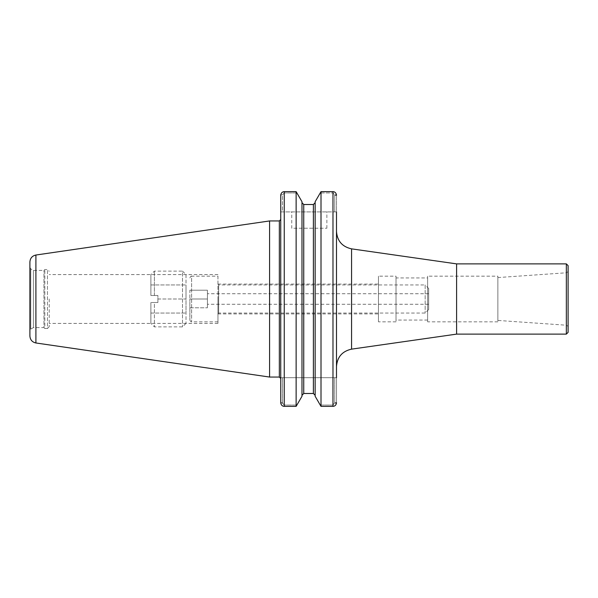 <?xml version="1.0" encoding="UTF-8"?>
<svg xmlns="http://www.w3.org/2000/svg" width="598" height="598" viewBox="0 0 598 598"><rect width="100%" height="100%" fill="white"/><g stroke="black" fill="none" stroke-linecap="round" stroke-linejoin="round"><path stroke-width="0.45" stroke-dasharray="2.99 2.24" d="M217.964 299L217.964 323.406L217.964 299M49.215 299L49.215 326.71L49.215 299M378.459 299L378.459 284.072L378.459 299M336.487 231.478L336.487 366.522L336.487 231.478M456.595 334.118L456.595 263.882M336.487 377.704L334.731 377.704L334.731 402.678L334.731 377.704L336.487 377.704L336.487 402.678L336.487 195.322L336.487 211.901L334.731 211.901L336.487 211.901M396.018 276.171L396.018 321.829L396.018 276.171L378.459 276.171L378.459 321.829L378.459 276.171M396.018 277.928L396.018 320.072L396.018 277.928L427.622 277.928L427.622 320.072L427.622 277.928M396.018 321.829L378.459 321.829M568.1 332.361L568.1 271.604L568.1 326.396L566.351 325.215L566.351 272.785L566.351 325.215L497.865 320.431L497.865 277.569L497.865 320.431M497.865 276.171L497.865 321.829L497.865 276.171L427.622 276.171L427.622 321.829L427.622 276.171M497.865 321.829L427.622 321.829M427.622 320.072L396.018 320.072M280.739 402.678L282.495 402.678L282.495 403.179L280.768 403.179L282.495 403.179L282.495 377.704L282.495 402.678L280.739 402.678L280.739 219.541L280.739 377.704L282.495 377.704L280.739 377.704L280.739 378.459L280.739 377.704M282.495 403.179L284.252 405.063L297.109 405.063L284.252 405.063L282.495 403.179M280.739 211.901L280.739 195.322L280.739 211.901L280.739 195.322L282.495 195.322L282.495 211.901L280.739 211.901L282.495 211.901L282.495 194.821L280.768 194.821L282.495 194.821L282.495 195.322L280.739 195.322M280.739 313.928L280.739 284.072M296.13 406.356L301.983 396.287L301.983 201.713L301.983 202.677L301.983 201.713L296.13 191.644L284.252 191.644L284.252 406.356L296.13 406.356L296.13 191.644M321.006 406.356L321.006 191.644L315.153 201.713L315.153 396.287L315.153 395.323L315.153 396.287L320.027 405.063L332.981 405.063L334.731 402.678L334.731 403.179L336.457 403.179L334.731 403.179L332.981 405.063L320.027 405.063L321.006 406.356L332.981 406.356L332.981 191.644L332.981 192.937L320.027 192.937L332.981 192.937L334.731 194.821L332.981 192.937L332.981 191.644M334.731 211.901L334.731 194.821L336.457 194.821L334.731 194.821L334.731 211.901L282.495 211.901L334.731 211.901M297.109 192.937L284.252 192.937L282.495 194.821L284.252 192.937L297.109 192.937M291.749 211.901L326.867 211.901L291.749 211.901L291.749 228.234L326.867 228.234L291.749 228.234M282.495 377.704L334.731 377.704L282.495 377.704M301.983 395.323L301.983 202.677L301.983 395.323M313.397 204.509L313.397 393.491L303.739 393.491L303.739 204.509M315.153 395.323L315.153 202.677L315.153 395.323M49.215 326.71L47.459 328.466L47.459 269.534L47.459 328.466L44.828 328.466L44.828 269.534L44.828 328.466L43.946 327.584L43.946 270.416L43.946 327.584L33.413 327.584L33.413 270.416L33.413 327.584L30.775 329.109L30.775 268.891L30.775 329.109L29.9 330.627L29.9 267.373L29.9 330.627M29.9 336.024L29.9 261.976M269.586 377.054L269.586 220.946M154.396 302.513L150.883 302.513L157.909 302.513L154.396 302.513L154.396 326.874L154.396 302.513M157.909 302.513L157.909 295.487L157.909 302.513L157.909 295.487L150.883 295.487L157.909 295.487L150.883 295.487L157.909 295.487L157.909 302.513M157.909 299L186.008 299L186.008 284.954L186.008 313.046L186.008 299L157.909 299M150.883 313.046L186.008 313.046L150.883 313.046L150.883 302.513L150.883 313.046M150.883 284.954L150.883 295.487L150.883 274.639L150.883 295.487L150.883 284.954L186.008 284.954L150.883 284.954M154.396 295.487L154.396 271.126L154.396 295.487M150.883 302.513L150.883 323.361L150.883 302.513M186.008 274.639L186.008 323.361L186.008 274.639L182.495 271.126L182.495 326.874L182.495 271.126L154.396 271.126L150.883 274.639M186.008 323.361L182.495 326.874L154.396 326.874L150.883 323.361M189.865 290.217L207.424 290.217L207.424 299L207.424 290.217L189.865 290.217L189.865 299L189.865 290.217M189.865 299L207.424 299L207.424 307.783L207.424 293.73L207.424 304.27L207.424 299L189.865 299L189.865 320.072L189.865 299M189.865 307.783L207.424 307.783L189.865 307.783M217.964 276.171L217.964 321.829L217.964 276.171L191.622 276.171L191.622 321.829L191.622 276.171C191.121 275.857 190.538 276.44 189.865 277.928M217.964 321.829L191.622 321.829C191.121 322.143 190.538 321.56 189.865 320.072M428.676 288.468L428.676 309.532L428.676 288.468L425.163 284.954L425.163 313.046L425.163 284.954L218.666 284.954L218.666 313.046L218.666 284.954L217.964 284.252M428.676 309.532L425.163 313.046L218.666 313.046L217.964 313.748M428.676 293.73L428.676 304.27L428.676 293.73L207.424 293.73M428.676 304.27L207.424 304.27M351.564 248.858L351.564 349.142M566.343 334.118L566.343 263.882M284.252 405.063L284.252 406.356L284.252 405.063M334.731 402.678L336.487 402.678L334.731 402.678M332.981 405.063L332.981 406.356L332.981 405.063M334.731 195.322L336.487 195.322L334.731 195.322M284.252 192.937L284.252 191.644L284.252 192.937M35.91 342.975L35.91 255.025M279.333 377.054L279.333 220.946M217.964 274.594L49.215 274.594M217.964 323.406L49.215 323.406M217.964 313.928L378.459 313.928M217.964 284.072L378.459 284.072M497.865 277.569L566.351 272.785L568.1 271.604M326.867 228.234L326.867 211.901M29.9 267.373L30.775 268.891L33.413 270.416L43.946 270.416L44.828 269.534L47.459 269.534L49.215 271.29"/><path stroke-width="0.9" d="M351.564 248.858L456.595 263.882L456.595 334.118L351.564 349.142L351.564 248.858C342.243 246.787 337.22 240.994 336.487 231.478M336.487 211.901L336.487 377.704M456.595 263.882L566.343 263.882L566.343 334.118L456.595 334.118M568.1 326.396L568.1 265.639L568.1 332.361L566.343 334.118M296.13 191.644L284.252 191.644C282.406 191.741 281.247 192.795 280.768 194.821L280.739 195.322L280.768 194.821C281.247 192.795 282.406 191.741 284.252 191.644L284.252 406.356C282.406 406.259 281.247 405.205 280.768 403.179L280.739 402.678L280.768 403.179C281.247 405.205 282.406 406.259 284.252 406.356L296.13 406.356L301.983 396.287L301.983 201.713L296.13 191.644L296.13 406.356M280.739 195.322L280.739 402.678M280.739 377.704L280.739 313.928M280.739 284.072L280.739 211.901M332.981 191.644L321.006 191.644L332.981 191.644C334.82 191.741 335.986 192.795 336.457 194.821L336.487 195.322L336.457 194.821C335.986 192.795 334.82 191.741 332.981 191.644L332.981 406.356C334.82 406.259 335.986 405.205 336.457 403.179L336.487 402.678L336.457 403.179C335.986 405.205 334.82 406.259 332.981 406.356L321.006 406.356L315.153 396.287L315.153 201.713L321.006 191.644L321.006 406.356M303.739 204.509L303.739 393.491L301.983 395.323L303.739 393.491L313.397 393.491L315.153 395.323L313.397 393.491L313.397 204.509L303.739 204.509L301.983 202.677L303.739 204.509L313.397 204.509L315.153 202.677L313.397 204.509M35.91 342.975L35.91 255.025C32.195 255.862 30.192 258.179 29.9 261.976L29.9 336.024C30.192 339.821 32.195 342.138 35.91 342.975L269.586 377.054L269.586 220.946L279.333 220.946L279.333 377.054L269.586 377.054M351.564 349.142C342.243 351.213 337.22 357.006 336.487 366.522M566.343 263.882L568.1 265.639M35.91 255.025L269.586 220.946M279.333 377.054L280.739 378.459M279.333 220.946L280.739 219.541"/></g></svg>
